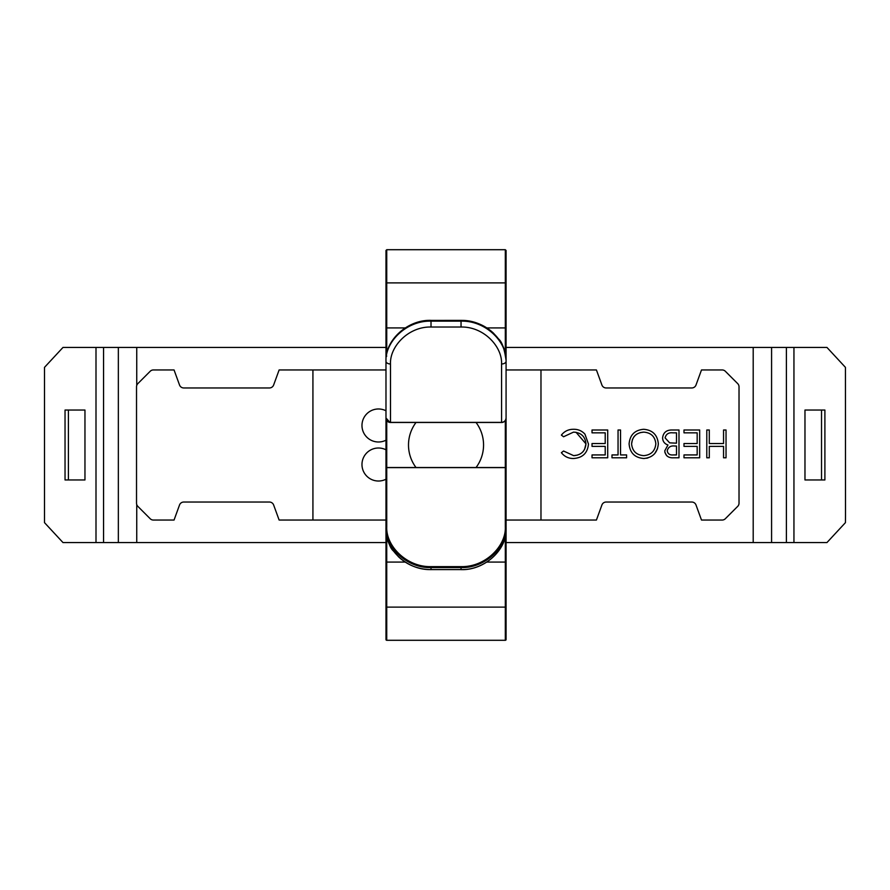 <?xml version="1.0" encoding="UTF-8"?>
<svg xmlns="http://www.w3.org/2000/svg" width="890" height="890" viewBox="0 0 890 890"><rect width="100%" height="100%" fill="white"/><g stroke="black" fill="none" stroke-linecap="round" stroke-linejoin="round"><path stroke-width="1.33" d="M95.998 542.566L95.998 347.434L62.99 347.434L44.5 367.359L44.5 522.641L62.99 542.566L103.552 542.566L103.552 347.434L95.998 347.434M821.526 479.955L821.526 410.045M824.897 479.955L804.972 479.955L804.972 410.045L824.897 410.045L824.897 479.955M506.076 542.566L826.955 542.566L845.433 522.641L845.5 515.443L845.433 367.359L826.955 347.434L506.076 347.434M385.982 347.434L103.552 347.434M84.962 479.955L84.962 410.045L65.037 410.045L65.037 479.955L84.962 479.955M68.408 479.955L68.408 410.045M385.982 542.566L103.552 542.566M385.982 410.78A16.509 16.509 0 0 0 361.974 425.487A16.509 16.509 0 0 0 385.982 440.194M385.982 449.806A16.509 16.509 0 0 0 361.974 464.513A16.509 16.509 0 0 0 385.982 479.221M540.975 369.951L596.422 369.951L601.896 384.992A4.506 4.506 0 0 0 606.135 387.962L691.786 387.962A4.506 4.506 0 0 0 696.024 384.992L701.498 369.951L722.146 369.951A4.506 4.506 0 0 1 725.328 371.264L737.71 383.635A4.506 4.506 0 0 1 739.023 386.827L739.023 503.173A4.506 4.506 0 0 1 737.71 506.366L725.328 518.736A4.506 4.506 0 0 1 722.146 520.049L701.498 520.049L696.024 505.008A4.506 4.506 0 0 0 691.786 502.038L606.135 502.038A4.506 4.506 0 0 0 601.896 505.008L596.422 520.049L540.975 520.049L540.975 369.951L506.076 369.951M385.982 520.049L279.126 520.049L273.642 505.008A4.506 4.506 0 0 0 269.414 502.038L183.763 502.038A4.506 4.506 0 0 0 179.524 505.008L174.051 520.049L153.403 520.049A4.506 4.506 0 0 1 150.21 518.736L137.839 506.366A4.506 4.506 0 0 1 136.526 503.173L136.526 386.827A4.506 4.506 0 0 1 137.839 383.635L150.21 371.264A4.506 4.506 0 0 1 153.403 369.951L174.051 369.951L179.524 384.992A4.506 4.506 0 0 0 183.763 387.962L269.414 387.962A4.506 4.506 0 0 0 273.642 384.992L279.126 369.951L385.982 369.951M506.076 520.049L540.975 520.049M723.548 457.794L726.04 457.794L726.04 429.992L723.548 429.992L723.548 443.532L709.297 443.532L709.297 429.992L706.794 429.992L706.794 457.794L709.297 457.794L709.297 446.38L723.548 446.38L723.548 457.794M673.574 457.794L678.992 457.794L678.992 429.992L671.483 429.992C666.198 430.115 663.239 432.751 662.605 437.88C662.761 441.451 664.552 443.821 667.956 444.989L664.741 450.896C665.464 455.802 668.401 458.094 673.574 457.794M626.605 457.794L626.605 454.935L620.541 454.935L620.541 429.992L618.049 429.992L618.049 454.935L611.986 454.935L611.986 457.794L626.605 457.794M563.559 451.019L561.379 452.687C564.46 456.592 568.499 458.528 573.505 458.506C582.605 457.883 587.589 453.066 588.468 444.054L584.941 434.142C581.871 430.805 578.044 429.18 573.471 429.28C568.488 429.269 564.46 431.216 561.379 435.11L563.559 436.756L573.494 432.128C581.037 432.54 585.197 436.456 585.965 443.865C585.208 451.219 581.103 455.146 573.661 455.647L563.559 451.019L573.661 455.647L577.499 455.09M592.028 457.794L607.714 457.794L607.714 429.992L592.028 429.992L592.028 432.84L605.211 432.84L605.211 443.532L592.028 443.532L592.028 446.38L605.211 446.38L605.211 454.935L592.028 454.935L592.028 457.794M629.096 443.899C629.909 452.921 634.837 457.783 643.893 458.506C652.759 457.616 657.565 452.699 658.322 443.765C657.476 434.865 652.581 430.037 643.67 429.28C634.748 430.093 629.886 434.965 629.096 443.899C629.886 434.965 634.748 430.093 643.67 429.28M683.987 457.794L699.673 457.794L699.673 429.992L683.987 429.992L683.987 432.84L697.17 432.84L697.17 443.532L683.987 443.532L683.987 446.38L697.17 446.38L697.17 454.935L683.987 454.935L683.987 457.794M666.766 455.802L664.908 452.487M667.956 444.989C664.552 443.821 662.761 441.451 662.605 437.88M588.468 444.054C587.589 453.066 582.605 457.883 573.505 458.506C568.499 458.528 564.46 456.592 561.379 452.687M582.271 452.42L583.517 451.097M584.508 449.628L585.965 443.865L576.097 432.34M575.875 432.306L573.494 432.128L563.559 436.756M561.379 435.11C564.46 431.216 568.488 429.269 573.471 429.28C578.044 429.18 581.871 430.805 584.941 434.142M657.532 448.66L654.751 453.555M647.931 457.938L646.552 458.261M673.118 454.935C669.792 455.224 667.834 453.867 667.233 450.852C668.156 447.136 670.693 445.534 674.82 446.024L676.5 446.024L676.5 454.935L673.118 454.935C669.792 455.224 667.834 453.867 667.233 450.852M665.097 437.88C666.065 434.031 668.679 432.351 672.951 432.84L676.5 432.84L676.5 443.176L669.647 442.853L665.097 437.88C666.065 434.031 668.679 432.351 672.951 432.84M640.155 432.629L643.77 432.128C651.046 432.696 655.062 436.578 655.83 443.776C655.107 451.041 651.091 455.001 643.77 455.647C636.417 455.068 632.356 451.152 631.589 443.91L632.479 439.315M633.969 436.745L635.137 435.466M635.404 435.21L636.806 434.142M631.589 443.91C632.312 436.601 636.372 432.674 643.77 432.128C651.046 432.696 655.062 436.578 655.83 443.776C655.107 451.041 651.091 455.001 643.77 455.647M312.924 520.049L312.924 369.951M476.05 467.517A37.525 37.525 0 0 0 476.05 422.483M416.008 422.483A37.525 37.525 0 0 0 416.008 467.517M386.738 632.779A0.745 0.745 0 0 0 385.982 633.535L385.982 607.114L385.982 633.535M385.982 469.23L385.982 562.08L385.982 469.23M385.982 533.177A0.745 0.745 0 0 0 386.271 533.766M505.32 640.288L505.32 607.114L506.076 607.114L506.076 639.543A0.745 0.745 0 0 1 505.32 640.288L386.738 640.288A0.745 0.745 0 0 1 385.982 639.543L385.982 562.08L386.738 562.08L386.738 536.436M385.982 327.921L386.738 327.921L386.738 282.887L505.32 282.887L505.32 249.712L386.738 249.712L386.738 282.887L385.982 282.887L385.982 250.457L385.982 369.294M506.076 417.977A4.506 4.506 -0 0 1 501.571 422.483L390.488 422.483L501.571 422.483A4.506 4.506 0 0 0 506.076 417.977L506.076 369.294M505.798 533.766A0.745 0.745 0 0 0 506.076 533.177M386.738 420.469L386.738 467.517L505.32 467.517L505.32 420.469M461.042 569.633C484.572 570.49 506.777 549.675 506.076 529.55C506.933 548.796 485.551 570.279 461.042 569.589L431.016 569.589C406.608 570.29 385.147 548.885 385.982 529.55C387.528 540.875 389.976 547.984 393.324 550.888L398.598 556.862C407.442 565.128 418.255 569.389 431.016 569.633M385.982 360.45C385.125 341.204 406.507 319.721 431.016 320.411L431.016 320.367C407.486 319.51 385.281 340.325 385.982 360.45L385.982 562.08M506.076 508.624L506.076 250.457L506.076 282.887L505.32 282.887L505.32 327.921L506.076 327.921M385.982 365.167L385.982 414.284M385.982 415.586L385.982 361.24A4.506 2.737 0 0 0 390.488 363.988C389.709 346.399 408.532 326.485 431.016 327.019L431.016 321.134C406.597 320.456 385.159 341.627 385.982 361.24M506.076 529.55L506.076 468.262A0.745 0.745 0 0 0 505.32 467.517L386.738 467.617A0.745 0.745 0 0 0 385.982 468.363M506.076 607.114L506.076 527.447L505.32 526.991C506.132 546.215 485.139 567.253 461.042 566.63L461.042 567.586C485.417 568.276 506.888 546.961 506.076 527.447M389.976 422.45L385.982 417.977A4.506 4.506 -0 0 0 390.488 422.483L390.488 363.988M431.016 327.019L461.042 327.019C483.593 326.508 502.349 346.421 501.571 363.988A4.506 2.737 -0 0 0 506.076 361.24C506.911 341.716 485.573 320.467 461.042 321.134L431.016 321.134L431.016 320.411L461.042 320.411C485.451 319.71 506.911 341.115 506.076 360.45C504.53 349.125 502.082 342.016 498.734 339.112L493.461 333.138C484.616 324.872 473.803 320.611 461.042 320.367L431.016 320.411M431.016 566.63L431.016 567.586C406.541 568.265 385.147 546.872 385.982 527.447L386.738 526.991C385.926 546.149 406.852 567.253 431.016 566.63L461.042 566.63M118.348 542.566L118.348 347.434M136.749 542.566L136.749 504.574M136.749 385.426L136.749 347.434M786.393 542.566L786.393 347.434M771.586 542.566L771.586 347.434M753.196 542.566L753.196 347.434M385.982 607.114L386.738 607.114L386.738 640.288M505.32 536.47L505.32 607.114L386.738 607.114L386.738 562.08L405.262 562.08M385.982 417.899C386.26 420.625 387.762 422.116 390.488 422.383L501.571 422.383C504.296 422.116 505.798 420.625 506.076 417.899M385.982 468.262A0.745 0.745 0 0 1 386.738 467.517L385.982 468.262M386.738 526.991L386.738 467.617L505.32 467.617A0.745 0.745 0 0 1 506.076 468.363M386.738 353.53L386.738 327.921L405.262 327.921M501.571 363.988L501.571 422.483M505.32 526.991L505.32 467.517L506.076 468.262M486.797 562.08L506.076 562.08M486.797 327.921L505.32 327.921L505.32 353.564M461.042 327.019L461.042 320.411M431.016 567.586L461.042 567.586L461.042 569.589L431.016 569.589L431.016 567.586M793.947 542.566L793.947 347.434M386.738 249.712L385.982 250.457M386.738 356.067L385.982 356.823M505.32 249.712L506.076 250.457M505.32 356.067L506.076 356.823"/></g></svg>
